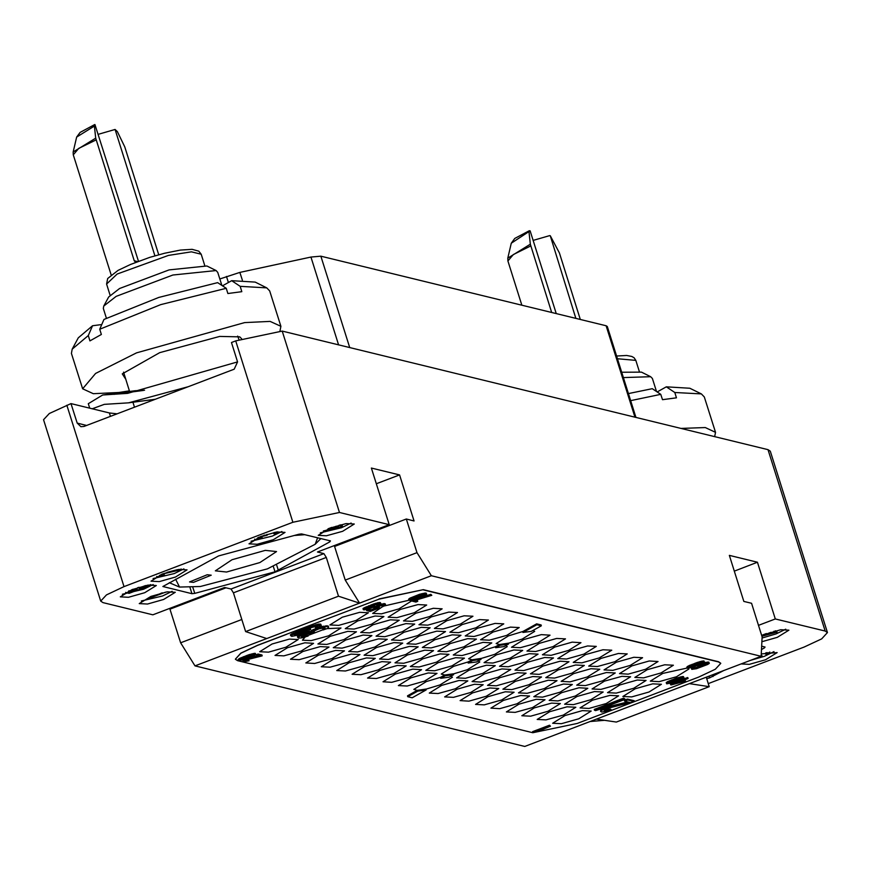 <?xml version="1.0" encoding="UTF-8"?>
<svg xmlns="http://www.w3.org/2000/svg" width="871" height="871" viewBox="0 0 871 871"><rect width="100%" height="100%" fill="white"/><g stroke="black" fill="none" stroke-linecap="round" stroke-linejoin="round"><path stroke-width="1.31" d="M219.873 278.927L239.863 272.405L310.903 257.021L320.833 256.139L606.14 325.798L607.283 326.549L635.939 417.449M767.982 449.686L770.258 451.2L827.45 632.596L825.175 631.083L767.982 449.686L282.226 331.1L339.418 512.507L389.272 524.68L317.512 552.04L323.903 553.608L326.298 557.451L338.503 596.189L359.581 603.157L345.221 580.042L334.616 546.422L406.376 519.051L414.052 520.923L399.539 474.913L371.416 468.043L389.272 524.68M339.418 512.507L292.863 522.262L124.009 586.662L106.48 594.893L100.742 601.142L43.55 419.735L49.288 413.485L71.03 403.643L77.171 423.11L80.894 426.681L83.91 426.485L234.19 369.184L237.587 361.933L231.446 342.466L235.671 340.866L282.226 331.1M117.008 413.867L109.387 413.006L110.443 416.371M71.03 403.643L109.387 413.006M708.265 683.67L804.183 647.088L821.712 638.846L827.45 632.596M680.948 428.434L705.292 427.53L715.494 432.375L714.71 436.676M630.637 400.649L660.806 394.345L662.483 399.658L676.462 397.786L674.785 392.473L701.34 393.953L704.334 396.969L715.494 432.375M623.375 377.611L650.691 376.697L652.423 378.45L656.538 391.515M657.126 391.906L666.261 386.822L689.81 388.216L701.34 393.953M660.806 394.345L652.281 388.695L628.416 393.594M666.261 386.822L674.785 392.473M621.676 372.211L641.47 372.113L650.691 376.697M556.21 313.604L530.101 230.782L511.266 243.194L507.793 258.11L530.341 244.239L551.713 312.504M575.862 318.405L550.298 235.714L559.378 252.96L580.358 319.494M549.753 235.584L533.128 240.374M530.341 244.239L529.002 232.154M706.686 678.651L709.615 677.856L709.07 676.157M723.91 670.496L709.615 677.856M761.483 649.592L764.455 647.948L764.096 646.805M761.657 646.206L765.032 647.033L764.455 647.948M590.211 721.482L604.528 720.295M825.175 631.083L775.321 618.922L758.467 625.345M741.112 663.942L749.321 664.377L765.533 659.826L777.161 652.586L761.265 653.914M761.885 641.764L777.291 637.354L788.93 630.114L780.721 629.679L761.635 635.395M775.321 618.922L757.465 562.285L729.343 555.415L743.856 601.436L751.521 603.309L762.125 636.93L761.145 656.298L689.386 683.659L709.212 686.675L706.239 677.235M406.376 519.051L416.98 552.682L431.352 575.785L761.145 656.298M757.465 562.285L734.297 571.115M100.742 601.142L103.018 602.656L152.871 614.828L224.642 587.457L231.033 589.025L233.428 592.868L245.633 631.595L266.711 638.574L194.952 665.934L524.745 746.447L689.386 683.659M596.515 719.076L616.341 722.092L709.212 686.675M266.711 638.574L431.352 575.785M286.428 634.251L379.103 599.106L257.468 645.291L240.821 653.119L235.399 659.14M720.753 663.267L718.564 661.742L423.273 589.656L379.048 598.932M176.051 605.987L176.301 606.793M194.952 665.934L180.58 642.831L169.976 609.199L226.068 587.805M187.809 386.866L128.549 402.816L104.248 404.34L92.152 408.793M89.735 408.205L88.298 403.654L102.658 395.02L127.591 393.409L237.576 361.911M144.608 390.164L134.961 390.709L102.658 395.02M123.606 372.091L129.518 391.427M241.626 338.71L239.797 336.827L219.699 336.413L159.741 352.635L122.31 373.866L125.566 378.896M239.013 339.625L237.718 336.108M266.711 287.855L255.181 282.117L231.632 280.723L240.167 286.385L266.711 287.855L269.705 290.881L280.865 326.277L270.162 321.377L244.599 322.564L136.551 352.907L95.538 373.441L82.614 388.782L93.317 393.67L118.892 392.483L129.344 390.872M280.865 326.277L279.972 330.784M226.188 288.247L217.652 282.596L158.772 297.414L103.965 319.396L99.73 329.184L160.667 304.676L226.188 288.247L227.854 293.56L241.833 291.687L240.167 286.385M99.73 329.184L101.406 334.497L89.985 340.855L88.309 335.542L72.173 349.195L71.455 353.386L82.614 388.782M216.073 270.598L206.841 266.014L169.083 269.923L119.556 288.497L108.69 296.967L103.769 306.015L116.191 296.325L172.861 275.073L216.073 270.598L217.794 272.351L221.92 285.416M231.632 280.723L222.497 285.808M103.769 306.015L103.355 308.432L106.414 318.165M88.309 335.542L92.533 325.754L101.744 324.524M92.533 325.754L78.325 337.883L72.173 349.195M135.626 262.378L134.221 260.745L137.672 261.594M138.543 261.267L94.928 124.553L94.373 126.055L76.637 137.095L73.164 152.022L95.723 138.141L134.221 260.745M154.962 255.824L115.124 129.485L117.345 131.663L124.76 146.861L158.772 254.735M115.124 129.485L98.499 134.276M95.723 138.141L94.373 126.055M265.372 550.363L276.586 551.506L259.917 562.601L226.525 571.975L215.311 570.832L231.98 559.737L265.372 550.363M175.604 579.204L179.524 587.098L200.308 586.553L267.43 568.915L315.237 544.31L317.621 537.81M304.904 534.707L294.681 535.393M193.504 582.372L211.174 575.143L207.211 574.74L189.54 581.959L193.504 582.372M169.344 582.677L179.426 587.087M315.237 544.31L320.822 538.594M329.826 541.849L274.986 571.768L194.745 593.358L191.947 593.739L162.931 586.553L218.588 555.883L298.829 534.282L301.627 533.912L330.414 540.935L329.826 541.849L329.467 540.706M150.901 596.385L139.273 603.636L147.482 604.06L163.683 599.509L175.311 592.269L167.112 591.834L150.901 596.385M162.67 573.913L151.031 581.153L159.241 581.588L175.452 577.038L187.08 569.797L178.871 569.362L162.67 573.913M260.603 536.569L248.975 543.809L257.174 544.244L273.385 539.693L285.013 532.442L276.804 532.018L260.603 536.569M329.891 528.131L318.253 535.382L326.462 535.807L342.673 531.256L354.301 524.015L346.092 523.58L329.891 528.131M131.913 589.645L120.274 596.885L128.483 597.31L144.695 592.759L156.323 585.519L148.114 585.094L131.913 589.645M399.539 474.913L376.37 483.743M340.931 544.005L340.681 543.21M416.98 552.682L345.221 580.042M245.633 631.595L338.503 596.189M180.58 642.831L241.811 619.477M141.331 601.034L162.572 595.971L172.131 591.322M162.202 592.868L145.925 599.586L165.457 592.138M153.1 578.562L174.331 573.499L183.901 568.85M156.682 576.504L159.023 577.059L164.935 575.589L163.966 574.533L159.741 575.252M159.371 575.589L161.854 574.25L179.557 570.102L181.168 569.035M159.774 575.263L160.057 576.145L159.502 576.014M160.939 575.252L161.211 576.134L160.057 576.145M162.289 575.002L162.561 575.883L161.211 576.134M163.966 574.533L164.238 575.415L162.561 575.883M164.935 575.589L164.238 575.415M177.532 569.601L166.96 572.399M251.033 541.218L272.264 536.144L281.834 531.506M254.582 539.171L256.814 539.77L262.737 538.289L261.768 537.233L257.544 537.962M274.191 532.519L273.581 532.812L274.55 533.869L277.751 531.865M274.387 532.475L274.659 533.313L273.853 533.705M275.138 532.323L274.659 533.313M275.28 532.301L275.312 532.889M266.918 534.413L267.201 535.284L266.646 535.153M258.785 537.287L267.201 535.284M257.163 538.289L258.709 537.32M257.576 537.962L257.86 538.855L257.304 538.714M258.741 537.962L259.014 538.844L257.86 538.855M260.091 537.701L260.364 538.583L259.014 538.844M261.768 537.233L262.04 538.126L260.364 538.583M262.737 538.289L262.04 538.126M264.577 535.153L263.891 535.382M320.321 532.78L341.552 527.717L351.122 523.068M323.413 530.972L339.636 527.042L342.434 525.975L342.161 525.082L340.703 524.734M331.786 527.434L328.073 528.849M342.434 525.975L339.265 525.104M338.667 526.803L327.442 529.612L336.315 526.226L338.667 526.803M336.739 526.334L334.714 526.835M122.343 594.283L143.573 589.221L153.144 584.572M150.912 584.702L150.182 584.789M125.62 592.389L129.039 593.358L150.999 584.985M132.425 589.449L134.918 588.948L137.553 589.591L131.009 592.084L128.385 591.442L128.93 590.843M145.925 585.497L147.362 585.856L140.351 588.524L137.77 587.62M135.963 589.21L130.737 591.202L131.009 592.084M130.737 591.202L129.06 590.788M145.37 585.617L140.079 587.642L138.772 587.315M140.079 587.642L140.351 588.524M379.103 599.106L423.273 589.656M286.483 634.426L257.533 645.465L240.875 653.294L235.431 659.227L237.587 660.664L532.878 732.751L577.103 723.485L698.684 677.115L715.331 669.287L720.785 663.354L718.619 661.916L423.328 589.841M648.993 692.031L661.448 684.279L652.662 683.822L635.318 688.689L622.874 696.441L631.66 696.898L648.993 692.031M578.758 718.815L591.202 711.063L582.416 710.605L565.072 715.472L552.628 723.224L561.414 723.681L578.758 718.815M553.031 646.63L565.475 638.879L556.689 638.421L539.356 643.299L526.911 651.04L535.687 651.508L553.031 646.63M568.502 650.408L580.946 642.656L572.16 642.199L554.816 647.066L542.372 654.818L551.158 655.275L568.502 650.408M583.897 654.165L596.352 646.424L587.566 645.955L570.222 650.833L557.778 658.585L566.564 659.042L583.897 654.165M599.302 657.932L611.747 650.18L602.972 649.722L585.628 654.589L573.183 662.341L581.97 662.798L599.302 657.932M614.774 661.71L627.218 653.958L618.432 653.5L601.099 658.367L588.644 666.119L597.43 666.576L614.774 661.71M630.179 665.466L642.624 657.714L633.838 657.257L616.494 662.123L604.049 669.875L612.836 670.332L630.179 665.466M645.574 669.222L658.03 661.481L649.243 661.013L631.9 665.89L619.455 673.631L628.241 674.1L645.574 669.222M660.98 672.989L673.425 665.237L664.649 664.78L647.305 669.647L634.861 677.398L643.647 677.856L660.98 672.989M687.154 668.101L662.777 673.425L650.332 681.176L659.107 681.634L676.451 676.756L688.896 669.015L688.068 668.318M455.402 688.7L467.847 680.948L459.061 680.491L441.717 685.357L429.272 693.109L438.059 693.566L455.402 688.7M470.797 692.467L483.242 684.715L474.466 684.258L457.123 689.124L444.678 696.876L453.464 697.333L470.797 692.467M486.268 696.234L498.713 688.482L489.927 688.025L472.594 692.902L460.149 700.643L468.925 701.111L486.268 696.234M501.674 700.001L514.119 692.249L505.332 691.792L488 696.658L475.544 704.41L484.33 704.868L501.674 700.001M517.08 703.757L529.524 696.005L520.738 695.548L503.394 700.415L490.95 708.167L499.736 708.624L517.08 703.757M532.54 707.535L544.985 699.783L536.209 699.326L518.866 704.193L506.421 711.945L515.207 712.402L532.54 707.535M547.946 711.291L560.391 703.539L551.604 703.082L534.271 707.96L521.827 715.701L530.602 716.169L547.946 711.291M563.352 715.058L575.796 707.306L567.01 706.849L549.677 711.716L537.222 719.468L546.008 719.925L563.352 715.058M482.784 673.425L495.229 665.673L486.454 665.215L469.11 670.082L456.665 677.834L465.441 678.291L482.784 673.425M498.256 677.192L510.7 669.451L501.914 668.982L484.581 673.86L472.126 681.612L480.912 682.069L498.256 677.192M513.661 680.959L526.106 673.207L517.32 672.75L499.976 677.616L487.531 685.368L496.318 685.825L513.661 680.959M529.056 684.715L541.501 676.963L532.725 676.506L515.382 681.372L502.937 689.124L511.723 689.582L529.056 684.715M544.527 688.493L556.972 680.741L548.186 680.284L530.853 685.15L518.408 692.902L527.184 693.36L544.527 688.493M559.933 692.249L572.378 684.497L563.591 684.04L546.259 688.917L533.803 696.658L542.589 697.127L559.933 692.249M575.339 696.016L587.783 688.264L578.997 687.807L561.653 692.674L549.209 700.426L557.995 700.883L575.339 696.016M590.734 699.772L603.189 692.02L594.403 691.563L577.059 696.43L564.615 704.182L573.401 704.639L590.734 699.772M606.205 703.55L618.65 695.798L609.863 695.341L592.53 700.208L580.086 707.96L588.861 708.417L606.205 703.55M510.243 658.149L522.687 650.408L513.901 649.94L496.557 654.818L484.113 662.57L492.899 663.027L510.243 658.149M525.638 661.916L538.082 654.165L529.307 653.707L511.963 658.574L499.519 666.326L508.305 666.783L525.638 661.916M541.043 665.673L553.488 657.921L544.713 657.463L527.369 662.33L514.924 670.082L523.7 670.539L541.043 665.673M556.515 669.451L568.959 661.699L560.173 661.241L542.84 666.108L530.385 673.86L539.171 674.317L556.515 669.451M571.92 673.207L584.365 665.466L575.579 664.998L558.235 669.875L545.79 677.616L554.577 678.084L571.92 673.207M587.315 676.974L599.771 669.222L590.984 668.765L573.641 673.631L561.196 681.383L569.982 681.841L587.315 676.974M602.786 680.752L615.231 673L606.445 672.543L589.112 677.409L576.667 685.161L585.443 685.619L602.786 680.752M618.192 684.508L630.637 676.756L621.85 676.299L604.518 681.166L592.062 688.917L600.848 689.375L618.192 684.508M633.598 688.264L646.042 680.512L637.256 680.055L619.912 684.933L607.468 692.674L616.254 693.142L633.598 688.264M285.764 647.295L298.209 639.543L289.433 639.085L272.09 643.952L259.645 651.704L268.431 652.161L285.764 647.295M537.625 642.874L550.069 635.122L541.294 634.665L523.95 639.532L511.506 647.284L520.281 647.741L537.625 642.874M506.759 635.34L519.203 627.588L510.417 627.131L493.073 631.998L480.629 639.75L489.415 640.207L506.759 635.34M491.353 631.573L503.797 623.821L495.011 623.364L477.678 628.241L465.234 635.982L474.009 636.451L491.353 631.573M475.947 627.817L488.391 620.065L479.616 619.608L462.272 624.474L449.828 632.226L458.603 632.684L475.947 627.817M460.476 624.039L472.931 616.287L464.145 615.83L446.801 620.696L434.357 628.448L443.143 628.906L460.476 624.039M445.081 620.283L457.525 612.531L448.739 612.073L431.395 616.94L418.951 624.692L427.737 625.149L445.081 620.283M429.675 616.516L442.12 608.775L433.333 608.306L416 613.184L403.545 620.936L412.331 621.393L429.675 616.516M414.269 612.759L426.714 605.007L417.928 604.55L400.595 609.417L388.15 617.169L396.926 617.626L414.269 612.759M382.619 606.641L372.679 613.391L381.465 613.848L398.798 608.981L411.254 601.23L410.241 600.478M409.032 600.271L384.078 606.053M424.525 681.166L436.97 673.414L428.184 672.956L410.851 677.823L398.406 685.575L407.182 686.032L424.525 681.166M409.12 677.409L421.564 669.657L412.789 669.2L395.445 674.067L383 681.819L391.787 682.276L409.12 677.409M393.714 673.642L406.169 665.89L397.383 665.433L380.039 670.311L367.595 678.052L376.381 678.509L393.714 673.642M378.254 669.864L390.698 662.123L381.912 661.655L364.579 666.533L352.124 674.285L360.91 674.742L378.254 669.864M362.848 666.108L375.292 658.356L366.506 657.899L349.173 662.766L336.729 670.518L345.504 670.975L362.848 666.108M347.442 662.352L359.886 654.6L351.111 654.143L333.767 659.009L321.323 666.761L330.109 667.219L347.442 662.352M331.982 658.574L344.426 650.822L335.64 650.365L318.296 655.232L305.852 662.983L314.638 663.441L331.982 658.574M316.576 654.807L329.02 647.066L320.234 646.609L302.901 651.475L290.446 659.227L299.232 659.685L316.576 654.807M301.17 651.051L313.614 643.299L304.828 642.842L287.495 647.708L275.051 655.46L283.826 655.917L301.17 651.051M451.984 665.901L464.428 658.149L455.642 657.692L438.298 662.559L425.854 670.311L434.64 670.768L451.984 665.901M436.513 662.123L448.957 654.371L440.171 653.914L422.838 658.781L410.383 666.533L419.169 666.99L436.513 662.123M421.107 658.367L433.551 650.615L424.765 650.158L407.432 655.025L394.988 662.777L403.763 663.234L421.107 658.367M405.701 654.6L418.145 646.848L409.37 646.391L392.026 651.268L379.582 659.009L388.368 659.478L405.701 654.6M390.241 650.822L402.685 643.081L393.899 642.624L376.555 647.491L364.111 655.242L372.897 655.7L390.241 650.822M374.835 647.066L387.279 639.314L378.493 638.857L361.16 643.723L348.705 651.475L357.491 651.933L374.835 647.066M359.429 643.31L371.873 635.558L363.087 635.101L345.754 639.967L333.31 647.719L342.085 648.176L359.429 643.31M344.023 639.543L356.468 631.802L347.692 631.333L330.349 636.211L317.904 643.952L326.69 644.42L344.023 639.543M305.166 637.06L302.433 640.185L311.219 640.642L328.563 635.776L341.007 628.024L327.115 628.622M323.065 629.7L307.888 635.503M479.366 650.615L491.81 642.863L483.035 642.406L465.691 647.284L453.247 655.025L462.022 655.493L479.366 650.615M463.96 646.859L476.404 639.107L467.629 638.65L450.285 643.517L437.841 651.268L446.627 651.726L463.96 646.859M448.5 643.081L460.944 635.329L452.158 634.872L434.814 639.739L422.37 647.491L431.156 647.948L448.5 643.081M433.094 639.325L445.538 631.573L436.752 631.116L419.419 635.982L406.964 643.734L415.75 644.192L433.094 639.325M417.688 635.558L430.132 627.817L421.346 627.349L404.013 632.226L391.569 639.967L400.344 640.435L417.688 635.558M402.217 631.791L414.672 624.039L405.886 623.582L388.542 628.448L376.098 636.2L384.884 636.657L402.217 631.791M386.822 628.024L399.266 620.272L390.48 619.814L373.136 624.681L360.692 632.433L369.478 632.89L386.822 628.024M371.416 624.267L383.861 616.516L375.074 616.058L357.741 620.925L345.286 628.677L354.072 629.134L371.416 624.267M356.01 620.5L368.455 612.759L359.669 612.291L342.336 617.169L329.891 624.921L338.667 625.378L356.01 620.5M425.908 689.179L439.997 684.944L452.441 677.192L450.743 676.288M453.345 673.882L467.379 669.657L479.823 661.906L478.157 661.013M480.792 658.585L494.772 654.382L507.216 646.63L505.561 645.738M508.141 643.342L522.219 639.107L534.663 631.366L532.965 630.462M536.623 623.832L536.906 624.714L522.938 632.498L531.332 631.366L541.337 625.792L541.054 624.91L536.623 623.832L522.894 631.486L508.544 635.776L496.1 643.527L499.475 644.529L495.534 646.728L481.097 651.04L468.652 658.792L472.082 659.793L468.097 662.014L453.704 666.326L441.259 674.067L444.667 675.079L440.661 677.311L426.311 681.601L413.867 689.353L417.242 690.365L407.486 695.798L407.759 696.691L412.19 697.769L426.169 689.984L417.764 691.117L407.759 696.691M550.45 726.24L549.536 725.195L532.649 731.64L532.932 732.522L536.721 731.88L550.45 726.24L532.932 732.522M262.193 655.874L261.921 654.992L258.077 654.056L256.281 654.742L256.564 655.623L259.547 656.353L246.145 659.597L243.085 661.1L243.499 661.873L249.15 660.784L244.98 661.111L246.787 659.75L262.193 655.874L258.36 654.938L256.564 655.623M257.522 655.852L250.336 657.463M243.194 659.957L242.791 661.47M249.15 660.784L248.344 659.761L245.513 660.327M255.867 654.557L255.312 653.381L254.31 653.359L248.475 654.85L239.449 658.487L238.142 659.521L238.708 660.697L245.546 659.227L254.572 655.58L255.595 654.263L251.588 654.85L241.92 658.334L238.425 660.403M634.458 701.601L634.186 700.72L627.468 699.075L624.333 700.273L624.605 701.155L629.831 702.44L606.379 708.112L601.023 710.736L600.511 711.4L601.741 712.097L611.638 710.181L604.332 710.758L604.724 709.68L607.49 708.384L634.458 701.601L627.751 699.957L624.605 701.155M627.806 701.939L606.129 707.219M603.668 708.21L600.74 709.854L600.511 711.4M611.638 710.181L610.429 709.07L604.398 709.963M625.138 699.326L623.745 698.161L594.196 709.43L595.59 710.594L606.14 707.274L600.62 708.678L625.138 699.326L624.028 699.054L594.468 710.322M324.839 627.98L322.858 629.036L323.13 629.929L327.235 628.568L328.607 627.327L328.302 626.042L322.063 626.489L312.929 629.766L310.925 631.246L305.035 632.836M301.573 634.132L297.425 636.592L298.546 638.084L302.226 637.801L308.073 636.08L301.845 636.919L301.007 636.32L301.78 635.721L314.42 632.128L313.418 631.486L314.191 630.887L318.895 628.895L324.295 627.849L325.46 628.524L323.13 629.929M308.073 636.08L306.973 634.992L301.42 636.004M314.42 632.128L313.832 631.159M321.268 625.541L320.8 624.213L318.699 624.093L309.532 626.576L291.48 633.968L290.413 634.883L291.687 636.407L298.84 635.003L307.648 631.649L310.555 629.21L304.796 629.777L309.989 627.893L317.12 626.097L317.959 626.695L315.629 628.089L318.165 627.534L321.083 625.095L313.277 626.336L296.608 632.498L290.685 635.765M310.74 629.657L310.272 628.329L309.325 628.133M317.262 626.129L315.356 627.207L315.629 628.089M679.162 680.567L670.332 683.931L671.258 684.965L685.673 681.078L684.421 679.946M685.673 681.078L683.114 680.447L688.144 678.531L687.861 677.649L681.612 679.271M683.953 677.736L683.387 676.549L682.385 676.538L676.549 678.03L667.524 681.666L666.228 682.701L666.783 683.877L673.621 682.407L682.646 678.759L683.67 677.442L679.663 678.03L666.5 683.583M366.506 609.646L366.593 610.593L370.219 611.486L379.56 607.925L379.277 607.033L376.49 607.185M382.794 605.193L381.868 605.65L382.794 606.684L385.679 604.92L383.969 604.507L375.575 607.174L374.084 608.611L377.23 608.47L371.482 610.669L368.389 609.918L366.593 610.593M385.679 604.92L384.59 603.614L380.028 604.463M377.927 604.082L377.731 605.225L373.637 607.457L373.909 608.339M374.203 608.633L371.198 609.787L368.444 609.112M380.888 603.745L380.431 602.601L379.114 602.503L373.735 603.886L363.49 608.121L362.946 608.666L363.926 609.95L371.634 608.012L374.878 606.107L371.209 606.107L375.368 604.648L378.384 604.038L378.983 604.409L377.72 605.225L379.223 604.92L380.888 603.745L380.279 603.374L376.022 604.136L363.229 609.548M697.715 665.553L697.823 667.044L694.329 667.915M693.937 668.133L694.154 668.841L693.556 668.471L694.818 667.654L694.437 666.75M692.543 667.349L691.378 668.242L691.824 669.396L696.506 668.743L707.644 664.497L709.31 663.332L707.709 662.94L702.342 664.323L697.649 666.772M709.31 663.332L708.33 662.047L703.561 662.962M704.519 662.156L703.964 660.98L702.962 660.958L697.116 662.461L688.101 666.097L686.794 667.132L687.35 668.307L693.011 667.219L703.213 663.19L704.236 661.862L700.23 662.461L690.572 665.945L687.077 668.013M413.681 599.781L413.888 600.424L412.092 601.11L415.924 602.046L417.721 601.36L417.438 600.478L416.011 600.13M417.721 601.36L414.531 600.576L431.744 595.35L430.829 594.305L417.416 598.388M426.703 594.338L425.603 593.031L419.702 594.283L409.958 598.203L408.651 599.226L409.533 600.489L415.445 599.237L425.396 595.372L426.703 594.338L425.886 593.913L421.989 594.534L408.935 600.119M472.322 659.663L472.605 660.556L468.141 663.038L476.524 661.916L481.042 659.401L480.759 658.52L472.082 659.793M468.097 662.014L468.141 663.038M444.907 674.949L445.179 675.831L440.704 678.324L449.109 677.203L453.606 674.687L453.323 673.806L444.667 675.079M440.661 677.311L440.704 678.324M426.169 689.984L425.886 689.103L417.242 690.365M417.481 690.224L417.764 691.117M453.606 674.687L445.179 675.831M481.042 659.401L472.605 660.556M495.534 646.728L495.577 647.741L503.939 646.641L508.392 644.159L499.998 645.28L495.577 647.741M508.392 644.159L508.12 643.266L499.475 644.529M499.714 644.398L499.998 645.28M522.894 631.486L522.938 632.498M541.337 625.792L536.906 624.714M549.536 725.195L549.808 726.087M245.176 660.512L245.404 661.209M246.014 660.316L246.297 661.209M247.048 660.12L247.331 661.013M248.344 659.761L248.627 660.654M242.802 660.207L243.085 661.1M243.88 659.75L244.098 660.447M245.252 659.314L245.426 659.87M245.981 659.075L246.145 659.597M247.516 658.541L247.691 659.075M248.768 658.062L248.975 658.716M258.077 654.056L258.36 654.938M238.687 658.977L238.97 659.87M239.449 658.487L239.732 659.38M240.668 657.888L240.951 658.781M241.648 657.453L241.92 658.334M243.336 656.745L243.608 657.627M246.569 655.515L246.841 656.396M248.475 654.85L248.747 655.732M249.65 654.469L249.933 655.351M251.305 653.969L251.588 654.85M252.699 653.642L252.982 654.524M254.31 653.359L254.593 654.241M255.312 653.381L255.595 654.263M247.277 658.302L240.331 659.75L249.28 655.863L252.906 654.948L253.799 654.948L253.57 655.569L247.277 658.302L246.994 657.409L244.729 658.204L245.012 659.097M244.729 658.204L241.3 659.086M252.71 654.992L246.994 657.409M242.149 658.922L242.432 659.815M241.136 659.184L241.398 660.011M253.374 654.948L253.57 655.569M251.556 655.602L251.839 656.494M249.509 656.451L249.792 657.344M604.147 710.181L604.332 710.758M604.79 710.061L605.073 710.943M606.358 710.039L606.63 710.932M608.176 709.702L608.448 710.584M610.429 709.07L610.713 709.963M600.74 709.854L601.023 710.736M602.514 708.711L602.786 709.593M604.855 707.764L605.116 708.591M606.118 707.285L606.379 708.112M608.796 706.316L609.079 707.198M611.061 705.684L611.333 706.566M627.468 699.075L627.751 699.957M623.745 698.161L624.028 699.054M605.944 706.642L606.14 707.274M322.063 626.489L322.335 627.37L313.212 630.648L311.208 632.128L302.52 634.719L297.708 637.485M319.853 627.131L320.125 628.013M323.805 626.129L324.088 627.011L322.335 627.37M325.721 625.803L325.994 626.695L324.088 627.011M326.995 625.726L327.278 626.608L325.994 626.695M328.585 626.935L327.278 626.608M323.947 628.524L324.23 629.406M324.894 627.991L325.155 628.851M313.582 631.366L313.767 631.965M301.573 636.037L301.845 636.919M303.01 635.993L303.293 636.875M304.763 635.634L305.046 636.516M306.973 634.992L307.256 635.884M298.034 635.961L298.307 636.843M299.896 634.839L300.168 635.721M302.259 633.903L302.52 634.719M303.522 633.424L303.783 634.24M306.178 632.444L306.461 633.326M308.388 631.802L308.672 632.684M310.925 631.246L311.208 632.128M311.372 630.56L311.655 631.442M312.929 629.766L313.212 630.648M315.28 628.764L315.563 629.646M317.795 627.806L318.078 628.688M316.913 626.412L317.186 627.294M309.455 628.133L309.738 629.014M310.272 628.329L310.555 629.21M291.48 633.968L291.763 634.85M293.505 632.89L293.788 633.772M296.325 631.606L296.608 632.498M300.56 629.885L300.843 630.778M304.959 628.209L305.242 629.102M309.532 626.576L309.804 627.458M312.994 625.454L313.277 626.336M315.999 624.616L316.282 625.498M318.699 624.093L318.982 624.975M320.147 624.05L320.43 624.943M320.8 624.213L321.083 625.095M299.308 631.976L305.318 630.299L307.572 630.452L303.38 632.967L296.118 635.122L293.995 634.611L299.308 631.976M306.744 630.245L299.798 633.239L294.409 634.284M306.385 630.528L306.668 631.41M304.828 631.323L305.1 632.204M303.108 632.085L303.38 632.967M301.845 632.564L302.128 633.446M299.798 633.239L300.081 634.132M297.588 633.881L297.86 634.763M295.835 634.24L296.118 635.122M294.725 634.36L294.997 635.242M679.097 680.371L680.316 681.111L670.616 684.813M681.22 679.445L681.405 680.033L679.249 680.861M682.189 679.413L682.472 680.295L681.405 680.033M687.219 677.486L687.502 678.378L682.472 680.295M688.144 678.531L687.502 678.378M682.766 681.71L674.132 683.877L680.959 681.274L682.766 681.71M666.772 682.156L667.044 683.049M667.524 681.666L667.807 682.559M668.754 681.068L669.026 681.96M669.723 680.632L670.006 681.514M671.41 679.924L671.693 680.806M674.644 678.694L674.927 679.576M676.549 678.03L676.832 678.912M677.736 677.649L678.008 678.531M679.38 677.148L679.663 678.03M680.784 676.821L681.057 677.703M682.385 676.538L682.668 677.42M683.387 676.549L683.67 677.442M675.352 681.481L668.405 682.929L677.355 679.042L680.98 678.128L681.873 678.128L681.645 678.749L675.352 681.481L675.069 680.589L672.815 681.383L673.087 682.276M672.815 681.383L669.385 682.265M680.795 678.171L675.069 680.589M670.235 682.102L670.507 682.995M669.211 682.352L669.472 683.191M681.449 678.128L681.645 678.749M679.641 678.781L679.913 679.674M677.584 679.63L677.867 680.512M378.537 606.858L378.809 607.74L376.522 608.078L376.218 607.327L382.282 605.214L383.773 605.574L382.151 606.532M377.023 607.163L377.306 608.045M379.56 607.925L378.809 607.74M368.161 609.199L368.389 609.918M371.198 609.787L371.482 610.669M374.182 606.913L374.454 607.795M375.292 606.292L375.575 607.174M376.882 605.552L377.154 606.434M378.406 605.28L378.591 605.889M380.322 604.365L380.605 605.258M382.086 603.897L382.358 604.79M383.697 603.614L383.969 604.507M384.59 603.614L384.862 604.496M385.222 603.766L385.505 604.648M383.142 605.203L383.371 605.933M376.272 607.294L376.522 608.078M378.352 604.038L378.58 604.757M373.986 605.105L374.171 605.704M363.49 608.121L363.773 609.014M364.611 607.501L364.884 608.383M366.19 606.76L366.473 607.642M368.596 605.781L368.879 606.662M371.111 604.822L371.394 605.704M373.735 603.886L374.018 604.768M375.749 603.255L376.022 604.136M377.502 602.786L377.785 603.668M379.114 602.503L379.397 603.385M380.006 602.492L380.279 603.374M380.431 602.601L380.714 603.483M368.085 607.37L373.017 606.554L366.517 609.232L365.123 608.894L368.085 607.37M372.004 606.39L365.82 608.383M372.353 606.39L372.581 607.12M371.438 606.695L371.71 607.577M370.469 607.131L370.741 608.012M369.75 607.403L370.023 608.285M368.564 607.795L368.836 608.677M367.268 608.154L367.551 609.036M366.234 608.35L366.517 609.232M365.591 608.502L365.831 609.286M698.771 665.15L698.956 665.749M697.954 665.466L698.194 666.239M702.146 663.713L702.342 664.323M704.062 662.809L704.345 663.691M705.826 662.33L706.098 663.223M707.437 662.058L707.709 662.94M708.33 662.047L708.602 662.929M708.863 662.178L709.136 663.06M691.922 667.709L691.65 669.135M693.076 667.197L693.316 667.959L692.195 668.59M694.078 666.87L693.316 667.959M694.818 667.654L694.285 667.524M694.557 667.894L694.829 668.786L694.154 668.841M695.591 667.698L695.875 668.59L694.829 668.786M696.887 667.338L697.159 668.231L695.875 668.59M698.117 667.11L698.346 667.839L697.159 668.231M700.567 666.914L698.346 667.839M697.823 667.044L700.611 667.044M700.458 665.433L707.448 663.778L701.982 666.261L699.522 666.337L700.458 665.433M706.435 663.615L700.197 665.607M706.784 663.615L707.012 664.344M705.869 663.92L706.141 664.802M704.889 664.355L705.172 665.237M703.812 664.769L704.095 665.651M702.636 665.15L702.908 666.032M701.699 665.379L701.982 666.261M700.665 665.575L700.937 666.457M700.012 665.727L700.262 666.511M687.339 666.587L687.622 667.469M688.101 666.097L688.373 666.979M689.32 665.498L689.603 666.38M690.289 665.063L690.572 665.945M691.977 664.344L692.26 665.237M695.21 663.114L695.494 663.996M697.116 662.461L697.399 663.343M698.302 662.069L698.586 662.962M699.957 661.579L700.23 662.461M701.351 661.241L701.634 662.123M702.962 660.958L703.235 661.851M703.964 660.98L704.236 661.862M695.918 665.901L688.972 667.349L695.668 664.268L702.614 662.82L695.918 665.901L695.646 665.019L693.381 665.814L693.664 666.696M693.381 665.814L689.952 666.696M701.362 662.591L695.646 665.019M690.801 666.533L691.073 667.415M689.778 666.783L690.039 667.611M702.026 662.559L702.211 663.169M700.208 663.212L700.491 664.094M698.161 664.061L698.433 664.943M411.82 600.239L412.092 601.11M430.829 594.305L431.101 595.187L413.888 600.424M431.744 595.35L431.101 595.187M409.196 598.693L409.479 599.575M409.958 598.203L410.241 599.085M411.548 597.462L411.82 598.344M412.625 597.049L412.898 597.942M414.269 596.559L414.552 597.441M415.663 596.221L415.946 597.103M416.24 596.134L416.523 597.027M416.382 595.949L416.665 596.831M417.035 595.437L417.318 596.319M418.624 594.697L418.897 595.579M419.702 594.283L419.974 595.176M421.706 593.652L421.989 594.534M423.11 593.325L423.382 594.207M424.721 593.042L424.994 593.924M425.603 593.031L425.886 593.913M426.246 593.184L426.529 594.076M424.623 594.73L422.206 596.385L418.091 596.962L420.508 595.296L424.689 594.969M410.905 599.694L413.072 598.203L417.078 597.604L414.912 599.106L410.905 599.694M423.796 594.643L418.635 596.156M424.166 594.632L424.395 595.35M423.001 595.089L423.284 595.982M421.923 595.503L422.206 596.385M420.17 595.971L420.443 596.853M419.027 596.145L419.299 597.027M418.298 596.363L418.516 597.06M416.131 597.528L411.58 598.889M416.229 597.528L416.49 598.366M415.347 597.942L415.63 598.823M414.629 598.214L414.912 599.106M413.344 598.573L413.616 599.466M411.841 598.878L412.114 599.771M411.145 599.215L411.33 599.803M750.225 660.468L764.411 656.288L773.981 651.639M765.772 652.782L765.402 653.99L766.23 654.186L769.866 652.009M761.156 656.124L762.027 655.787L761.221 654.774M762.027 655.787L761.189 655.591M766.785 652.564L766.992 653.206L765.402 653.99M767.514 652.749L766.992 653.206M762.071 637.975L776.181 633.816L785.751 629.167M761.907 636.233L777.063 632.074L776.78 631.181L775.321 630.833M766.415 633.533L762.691 634.948M777.063 632.074L773.884 631.203M773.285 632.901L762.06 635.71L770.933 632.324L773.285 632.901M771.358 632.433L769.343 632.934M617.419 358.71L635.808 360.333L639.303 371.427M521.838 305.209L507.88 260.952L513.389 254.539L530.733 245.96M712.99 676.571L712.456 674.873M124.009 586.662L66.817 405.255M235.671 340.866L292.863 522.262M143.541 390.415L113.97 394.367M77.171 423.11L86.686 425.429M110.062 295.16L106.567 284.066L117.182 274.06L168.462 255.399L191.359 251.795L201.19 254.234L204.685 265.328M111.118 274.942L73.262 154.864L78.76 148.44L96.104 139.861M191.947 593.739L189.998 587.533M194.745 593.358L192.85 587.359M274.986 571.768L273.385 566.662M278.361 570.472L276.749 565.344M231.033 589.025L323.903 553.608M233.428 592.868L326.298 557.451M226.514 276.401L228.431 282.498M239.863 272.405L242.312 280.157M310.903 257.021L338.601 344.862M320.833 256.139L349.652 347.562M606.14 325.798L634.97 417.209M616.559 355.978L626.695 355.455L631.758 356.402L634.132 357.785L635.808 360.333M529.318 230.663L514.728 238.458L511.266 243.194M507.88 260.952L507.793 258.11M155.408 399.223L128.549 402.816M132.925 402.228L134.493 407.203M106.567 284.066L107.634 278.513L118.14 270.38L130.498 264.457L149.747 257.413L164.641 253.211L180.275 250.108L192.066 249.356L198.773 251.131L201.19 254.234M94.689 124.564L80.099 132.359L76.637 137.095M73.262 154.864L73.164 152.022"/></g></svg>
